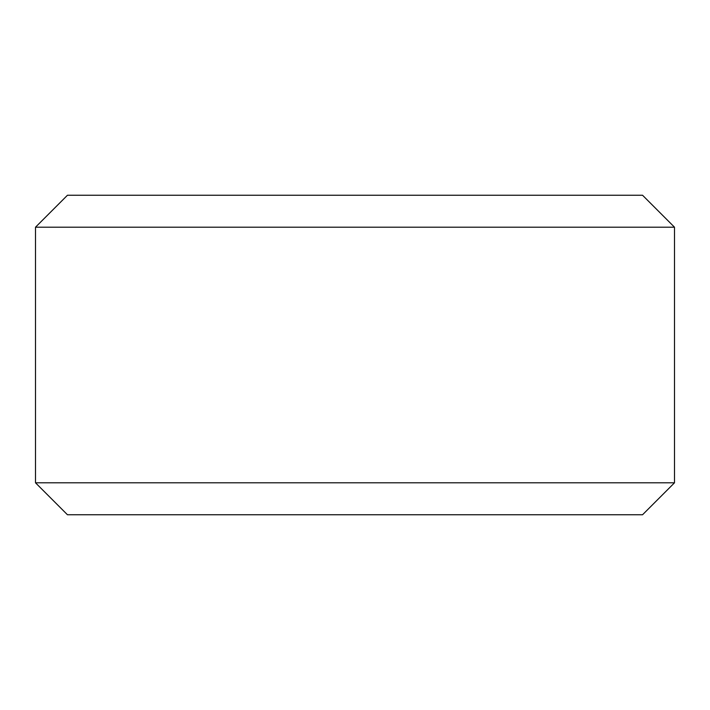 <?xml version="1.0" encoding="UTF-8"?>
<svg xmlns="http://www.w3.org/2000/svg" width="710" height="710" viewBox="0 0 710 710"><rect width="100%" height="100%" fill="white"/><g stroke="black" fill="none" stroke-linecap="round" stroke-linejoin="round"><path stroke-width="1.06" d="M355 195.25L642.55 195.25L674.5 227.2L35.5 227.2L67.45 195.25L355 195.25M674.5 482.8L642.55 514.75L67.45 514.75L35.5 482.8L674.5 482.8L674.5 227.2M35.5 482.8L35.5 227.2"/></g></svg>

